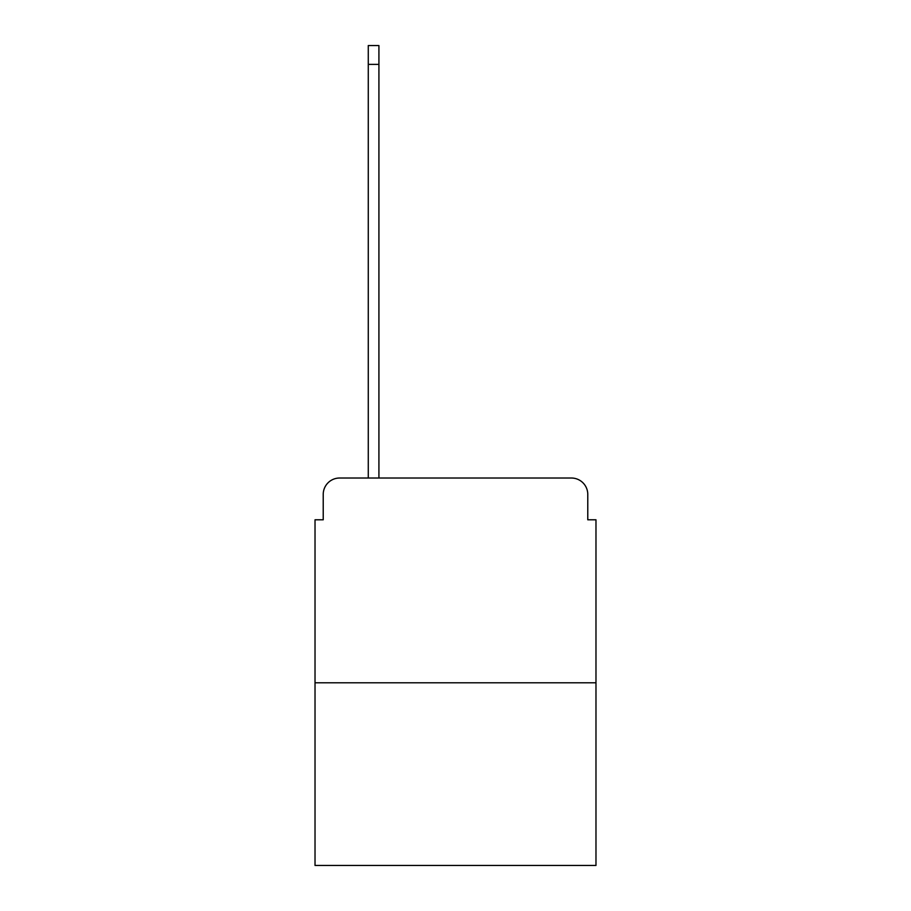 <?xml version="1.0" encoding="UTF-8"?>
<svg xmlns="http://www.w3.org/2000/svg" width="911" height="911" viewBox="0 0 911 911"><rect width="100%" height="100%" fill="white"/><g stroke="black" fill="none" stroke-linecap="round" stroke-linejoin="round"><path stroke-width="1.37" d="M323.223 494.411L323.223 519.794L323.223 494.411A16.387 16.387 0 0 1 339.598 478.024L368.272 478.024L368.272 45.55L378.919 45.55L378.919 478.024L391.616 478.024M595.976 682.794L315.024 682.794L315.024 865.45L595.976 865.45L595.976 519.794L587.777 519.794L587.777 494.411A16.387 16.387 0 0 0 571.402 478.024L339.598 478.024M315.024 682.794L315.024 519.794L323.223 519.794M519.384 478.024L571.402 478.024M587.777 519.794L587.777 494.411M368.272 64.385L378.919 64.385"/></g></svg>

